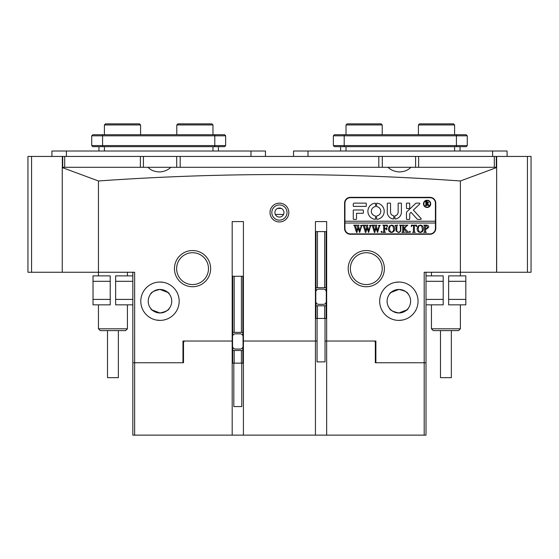<?xml version="1.0" encoding="UTF-8"?>
<svg xmlns="http://www.w3.org/2000/svg" width="559" height="559" viewBox="0 0 559 559"><rect width="100%" height="100%" fill="white"/><g stroke="black" fill="none" stroke-linecap="round" stroke-linejoin="round"><path stroke-width="0.84" d="M375.879 342.115L374.25 341.032L375.879 341.032L375.879 362.749L424.197 362.749L424.197 272.261L460.392 272.261L460.392 180.976C340.319 172.396 219.673 172.396 98.454 180.976L98.454 272.261L27.95 272.261L27.95 156.436L531.05 156.436L531.05 272.261L527.43 272.261L527.43 156.436M496.665 167.295L496.588 272.261L460.392 272.261L460.392 275.88M496.301 156.436L496.301 167.295L494.31 167.295L496.588 167.295M170.83 167.295C168.105 169.971 164.486 171.508 159.986 171.92C154.843 171.886 150.86 170.341 148.037 167.295L494.31 167.295L494.31 156.436M418.642 156.436L418.642 167.295L415.589 167.295L415.589 156.436L382.293 156.436L382.293 167.295L378.813 167.295L378.813 156.436M180.187 156.436L180.187 167.295L378.813 167.295M180.187 167.295L176.707 167.295L176.707 156.436L143.411 156.436L143.411 167.295L140.358 167.295L148.037 167.295M62.335 167.295L140.358 167.295L140.358 156.436M64.69 156.436L64.69 167.295L62.699 167.295L62.699 156.436M62.335 156.436L62.335 167.602M496.665 156.436L496.665 272.261L527.43 272.261M460.036 151.014L460.036 146.668M340.592 151.014L340.592 146.668M467.275 145.585L466.185 146.668L334.436 146.668L333.353 145.585L467.275 145.585L467.275 135.809L333.353 135.809L333.353 145.585M333.353 135.809L334.436 134.726L466.185 134.726L467.275 135.809M218.408 151.014L218.408 146.668M98.964 151.014L98.964 146.668M225.647 145.585L224.564 146.668L92.815 146.668L91.725 145.585L225.647 145.585L225.647 135.809L91.725 135.809L91.725 145.585M91.725 135.809L92.815 134.726L224.564 134.726L225.647 135.809M507.083 156.436L507.083 151.014L293.538 151.014L293.538 156.436M265.462 156.436L265.462 151.014L51.917 151.014L51.917 156.436M104.393 124.95L105.483 123.867L139.505 123.867L140.588 124.95L104.393 124.95L104.393 134.726M418.411 124.95L419.495 123.867L453.517 123.867L454.607 124.95L418.411 124.95L418.411 134.726M347.104 123.867L381.126 123.867L382.216 124.95L346.021 124.95L347.104 123.867M176.784 124.95L177.874 123.867L211.896 123.867L212.979 124.95L176.784 124.95L176.784 134.726M288.835 212.539A9.412 9.412 0 0 1 279.423 221.951A9.412 9.412 0 0 1 270.011 212.539A9.412 9.412 0 0 1 279.423 203.134A9.412 9.412 0 0 1 288.835 212.539M271.821 212.539A7.602 7.602 0 0 0 279.423 220.141A7.602 7.602 0 0 0 287.026 212.539A7.602 7.602 0 0 0 279.423 204.936A7.602 7.602 0 0 0 271.821 212.539M283.951 212.539A4.521 4.521 0 0 1 279.423 217.067A4.521 4.521 0 0 1 274.902 212.539A4.521 4.521 0 0 1 279.423 208.018A4.521 4.521 0 0 1 283.951 212.539M210.652 268.641A18.098 18.098 0 0 1 192.555 286.739A18.098 18.098 0 0 1 174.457 268.641A18.098 18.098 0 0 1 192.555 250.544A18.098 18.098 0 0 1 210.652 268.641M176.63 268.641A15.925 15.925 0 0 0 192.555 284.566A15.925 15.925 0 0 0 208.486 268.641A15.925 15.925 0 0 0 192.555 252.717A15.925 15.925 0 0 0 176.63 268.641M384.389 268.641A18.098 18.098 0 0 1 366.292 286.739A18.098 18.098 0 0 1 348.194 268.641A18.098 18.098 0 0 1 366.292 250.544A18.098 18.098 0 0 1 384.389 268.641M350.367 268.641A15.925 15.925 0 0 0 366.292 284.566A15.925 15.925 0 0 0 382.216 268.641A15.925 15.925 0 0 0 366.292 252.717A15.925 15.925 0 0 0 350.367 268.641M398.867 320.398C386.723 317.757 386.723 317.757 398.867 320.398C386.723 317.757 386.723 317.757 398.867 320.398C411.012 317.757 411.012 317.757 398.867 320.398L402.487 320.055M407.616 318.288L408.273 317.931M379.68 301.217A19.181 19.181 0 0 0 398.867 320.398A19.181 19.181 0 0 0 418.048 301.217A19.181 19.181 0 0 0 398.867 282.036A19.181 19.181 0 0 0 379.68 301.217M375.879 341.032L325.031 341.032L326.659 341.032L326.659 221.588L315.437 221.588L315.437 341.032L243.046 341.032L243.41 341.032L243.41 435.133L132.839 435.133L132.839 272.261M317.065 341.032L315.437 341.032L317.065 341.032M159.986 320.398C172.123 317.757 172.123 317.757 159.986 320.398C172.123 317.757 172.123 317.757 159.986 320.398C147.835 317.757 147.835 317.757 159.986 320.398L156.373 320.055M151.23 318.288L150.574 317.931M140.798 301.217A19.181 19.181 0 0 0 159.986 320.398A19.181 19.181 0 0 0 179.166 301.217A19.181 19.181 0 0 0 159.986 282.036A19.181 19.181 0 0 0 140.798 301.217M232.188 435.133L232.188 341.032L232.551 341.032L182.968 341.032L184.596 341.032L183.506 342.115L183.506 362.749L182.968 362.749L182.968 341.032M232.188 221.588L243.41 221.588L232.188 221.588L232.188 341.032M398.867 282.036C411.012 284.678 411.012 284.678 398.867 282.036C411.012 284.678 411.012 284.678 398.867 282.036C386.716 284.678 386.716 284.678 398.867 282.036L395.241 282.379M390.112 284.147L389.455 284.503M398.867 289.45C404.667 290.729 407.804 292.301 408.273 294.16C407.804 292.301 404.667 290.729 398.867 289.45C393.061 290.729 389.923 292.301 389.455 294.16C389.916 292.308 393.047 290.736 398.867 289.45L391.048 292.427M390.21 293.251L389.658 293.894M388.016 167.295C390.741 169.971 394.361 171.508 398.867 171.92C404.003 171.886 407.986 170.341 410.816 167.295M159.986 282.036C172.13 284.678 172.13 284.678 159.986 282.036C147.842 284.678 147.842 284.678 159.986 282.036C147.842 284.678 147.842 284.678 159.986 282.036L163.598 282.379M159.986 289.45C165.785 290.729 168.923 292.301 169.391 294.16C168.937 292.308 165.799 290.736 159.986 289.45C154.179 290.729 151.042 292.301 150.574 294.16C151.042 292.301 154.179 290.729 159.986 289.45L167.798 292.427M151.349 293.223L152.139 292.455M159.986 312.977C165.785 311.698 168.923 310.133 169.391 308.275C168.923 310.133 165.785 311.705 159.986 312.977C154.179 311.705 151.042 310.133 150.574 308.275C151.028 310.126 154.165 311.698 159.986 312.977L152.167 310.007M151.321 309.183L150.776 308.533M398.867 312.977C404.667 311.705 407.804 310.133 408.273 308.275C407.818 310.126 404.681 311.698 398.867 312.977C393.061 311.698 389.923 310.133 389.455 308.275C389.923 310.133 393.061 311.705 398.867 312.977L406.679 310.007M390.238 309.211L391.014 309.972M396.932 312.816L398.7 312.977M407.525 309.183L408.273 308.275M387.101 301.217A11.76 11.76 0 0 0 398.867 312.977A11.76 11.76 0 0 0 410.627 301.217A11.76 11.76 0 0 0 398.867 289.45A11.76 11.76 0 0 0 387.101 301.217M168.615 309.211L167.833 309.972M148.219 301.217A11.76 11.76 0 0 0 159.986 312.977A11.76 11.76 0 0 0 171.746 301.217A11.76 11.76 0 0 0 159.986 289.45A11.76 11.76 0 0 0 148.219 301.217M168.643 293.251L169.391 294.16M407.497 293.223L406.714 292.455M400.796 289.611L399.028 289.457M98.454 275.88L98.454 272.261L134.649 272.261L134.649 362.749L182.968 362.749M429.99 197.341L350.367 197.341A5.793 5.793 0 0 0 344.575 203.134L344.575 228.463A5.793 5.793 0 0 0 350.367 234.256L429.99 234.256A5.793 5.793 0 0 0 435.782 228.463L435.782 203.134A5.793 5.793 0 0 0 429.99 197.341M243.41 221.588L243.41 341.032M326.659 221.588L315.437 221.588M426.007 272.261L426.007 362.749L424.197 362.749L424.197 435.133L243.41 435.133M98.454 180.976L62.259 167.574L62.259 272.261M460.392 180.976L496.588 167.574M134.649 435.133L134.649 362.749L132.839 362.749M275.328 214.467L283.518 214.467M277.516 208.437L281.338 208.437M168.734 284.147L169.391 284.503M426.007 299.407L443.203 299.407L443.203 281.31L426.007 281.31M443.203 299.407L443.203 304.837L426.007 304.837M426.007 275.88L443.203 275.88L443.203 281.31M448.632 281.31L448.632 275.88L465.822 275.88L465.822 281.31L448.632 281.31L448.632 299.407L465.822 299.407L465.822 304.837L448.632 304.837L448.632 299.407M465.822 281.31L465.822 299.407M132.839 281.31L115.643 281.31L115.643 299.407L132.839 299.407M115.643 281.31L115.643 275.88L132.839 275.88M132.839 304.837L115.643 304.837L115.643 299.407M110.214 299.407L110.214 304.837L93.025 304.837L93.025 299.407L110.214 299.407L110.214 281.31L93.025 281.31L93.025 275.88L110.214 275.88L110.214 281.31M93.025 299.407L93.025 281.31M460.392 328.797L458.583 330.607L433.246 330.607L431.436 328.797L460.392 328.797L460.392 304.837M451.344 330.607L451.344 377.66L440.485 377.66L440.485 330.607M127.41 328.797L125.6 330.607L100.264 330.607L98.454 328.797L127.41 328.797L127.41 304.837M118.361 330.607L118.361 377.66L107.503 377.66L107.503 330.607M430.353 203.853A3.256 3.256 0 0 0 427.097 200.597A3.256 3.256 0 0 0 423.841 203.853A3.256 3.256 0 0 0 427.097 207.109A3.256 3.256 0 0 0 430.353 203.853M423.477 203.853A3.62 3.62 0 0 0 427.097 207.473A3.62 3.62 0 0 0 430.716 203.853A3.62 3.62 0 0 0 427.097 200.234A3.62 3.62 0 0 0 423.477 203.853M421.179 218.876A0.545 0.545 0 0 0 421.039 218.513L413.387 210.072L419.69 204.063A0.545 0.545 0 0 0 419.313 203.134L416.385 203.134A1.083 1.083 0 0 0 415.637 203.427L406.805 211.861A1.083 1.083 0 0 0 406.463 212.644L406.463 218.981A0.433 0.433 0 0 0 406.903 219.414L409.286 219.414A0.433 0.433 0 0 0 409.726 218.981L409.726 214.041A1.083 1.083 0 0 1 410.061 213.252L411.033 212.322L417.14 219.058A1.083 1.083 0 0 0 417.943 219.414L420.634 219.414A0.545 0.545 0 0 0 421.179 218.876M384.208 211.274A8.14 8.14 0 0 0 377.101 203.197A0.44 0.44 0 0 0 376.605 203.637L376.605 206.222A0.44 0.44 0 0 0 376.962 206.655A4.703 4.703 0 0 1 376.962 215.893A0.44 0.44 0 0 0 376.605 216.326L376.605 218.911A0.44 0.44 0 0 0 377.101 219.352A8.14 8.14 0 0 0 384.208 211.274M400.286 225.591L399.51 225.151L401.725 225.151L400.915 225.703L400.817 229.372C400.978 231.251 400.16 232.292 398.378 232.488L396.038 231L395.891 226.458L394.989 225.354L397.701 225.151L396.911 225.64L396.799 229.651C396.617 231.077 397.169 231.922 398.448 232.188C399.951 231.95 400.607 231.028 400.419 229.421L400.286 225.591M406.512 226.15L404.52 228.317L408.559 232.39L405.722 232.39L406.232 231.852L405.897 231.244L403.633 228.771L403.696 231.824L404.534 232.39L401.823 232.39L402.62 231.922L402.725 231.084L402.669 225.71L401.823 225.151L404.534 225.151L403.633 226.458L403.633 228.645L406.037 226.032L405.589 225.151L407.888 225.151L406.512 226.15M409.817 232.488L409.265 231.887L409.817 231.286L410.369 231.887L409.817 232.488M411.277 226.688L411.375 225.151L416.602 225.151L416.7 226.688L415.316 225.452L414.394 225.452L414.394 231.084L414.519 231.957L415.295 232.39L412.584 232.39L413.38 231.901L413.485 225.452L412.081 225.529L411.277 226.688M417.105 228.743L418.153 225.983L420.333 225.053C422.345 225.396 423.38 226.626 423.442 228.729C423.394 230.902 422.331 232.153 420.256 232.488C418.181 232.167 417.126 230.923 417.105 228.743M344.938 223.034L435.419 223.034L435.419 221.224L344.938 221.224L344.938 228.463A5.429 5.429 0 0 0 350.367 233.893L429.99 233.893A5.429 5.429 0 0 0 435.419 228.463L435.419 223.034M428.767 227.115L426.685 229.071L425.553 228.945L425.679 231.95L426.454 232.39L423.743 232.39L424.554 231.887L424.644 231.084L424.519 225.591L423.743 225.151L426.161 225.151C427.656 225.053 428.529 225.71 428.767 227.115M388.351 228.743L389.399 225.983L391.579 225.053C393.592 225.396 394.626 226.626 394.682 228.729C394.64 230.902 393.578 232.153 391.503 232.488C389.427 232.167 388.372 230.923 388.351 228.743M387.345 226.758L386.024 225.452L384.634 225.452L384.634 228.568L385.738 228.568L386.744 227.562L386.744 229.875L385.738 228.876L384.634 228.876L384.69 231.824L385.535 232.39L382.824 232.39L383.614 231.922L383.726 231.084L383.663 225.717L382.824 225.151L387.443 225.151L387.345 226.758M381.566 232.488L381.014 231.887L381.566 231.286L382.118 231.887L381.566 232.488M378.422 225.354L380.288 225.354L379.596 225.829L377.556 232.488L375.948 228.093L374.796 232.488L374.418 232.488L372.301 225.752L371.609 225.151L373.985 225.151L373.37 225.808L374.83 230.769L375.718 227.338L374.488 225.151L376.969 225.151L376.298 225.836L377.702 230.713L379.128 225.808L378.422 225.354M369.478 225.354L371.344 225.354L370.645 225.829L368.605 232.488L366.997 228.093L365.845 232.488L365.467 232.488L363.357 225.752L362.665 225.151L365.041 225.151L364.419 225.808L365.879 230.769L366.767 227.338L365.544 225.151L368.025 225.151L367.347 225.836L368.758 230.713L370.177 225.808L369.478 225.354M360.527 225.354L362.393 225.354L361.701 225.829L359.654 232.488L358.053 228.093L356.901 232.488L356.523 232.488L354.406 225.752L353.714 225.151L356.09 225.151L355.468 225.808L356.935 230.769L357.823 227.338L356.593 225.151L359.074 225.151L358.403 225.836L359.807 230.713L361.226 225.808L360.527 225.354M435.419 221.224L435.419 203.134A5.429 5.429 0 0 0 429.99 197.704L350.367 197.704A5.429 5.429 0 0 0 344.938 203.134L344.938 221.224M365.845 206.39A0.44 0.44 0 0 0 366.292 205.943L366.292 203.574A0.44 0.44 0 0 0 365.845 203.134L354.343 203.134A1.083 1.083 0 0 0 353.26 204.217L353.26 205.943A0.44 0.44 0 0 0 353.7 206.39L365.845 206.39M393.445 215.725A3.62 3.62 0 0 1 390.538 212.175L390.538 203.574A0.44 0.44 0 0 0 390.098 203.134L387.722 203.134A0.44 0.44 0 0 0 387.282 203.574L387.282 212.175A6.876 6.876 0 0 0 393.312 219.002A0.433 0.433 0 0 0 393.795 218.569L393.795 216.151A0.433 0.433 0 0 0 393.445 215.725M398.141 212.175A3.62 3.62 0 0 1 395.234 215.725A0.433 0.433 0 0 0 394.885 216.151L394.885 218.569A0.433 0.433 0 0 0 395.374 219.002A6.876 6.876 0 0 0 401.397 212.175L401.397 203.567A0.433 0.433 0 0 0 400.964 203.134L398.574 203.134A0.433 0.433 0 0 0 398.141 203.567L398.141 212.175M375.159 206.655A0.44 0.44 0 0 0 375.522 206.222L375.522 203.637A0.44 0.44 0 0 0 375.019 203.197A8.14 8.14 0 0 0 375.019 219.352A0.44 0.44 0 0 0 375.522 218.911L375.522 216.326A0.44 0.44 0 0 0 375.159 215.893A4.703 4.703 0 0 1 375.159 206.655M406.903 203.134A0.433 0.433 0 0 0 406.463 203.567L406.463 208.123A0.433 0.433 0 0 0 406.903 208.556L409.286 208.556A0.433 0.433 0 0 0 409.726 208.123L409.726 203.567A0.433 0.433 0 0 0 409.286 203.134L406.903 203.134M356.516 213.265L362.952 213.265A0.44 0.44 0 0 0 363.392 212.825L363.392 210.45A0.44 0.44 0 0 0 362.952 210.009L353.7 210.009A0.44 0.44 0 0 0 353.26 210.45L353.26 218.974A0.44 0.44 0 0 0 353.7 219.414L356.076 219.414A0.44 0.44 0 0 0 356.516 218.974L356.516 213.265M428.376 204.699L429.382 205.516L428.292 205.516L426.475 203.637L426.552 205.279L427.027 205.516L425.364 205.516L425.916 204.797L425.839 201.778L425.364 201.54L426.838 201.54L428.515 202.519L427.523 203.504L428.376 204.699M426.475 201.813L426.643 203.476L427.852 202.575L426.475 201.813M425.553 225.556L425.553 228.659L426.377 228.771L427.663 227.185L426.21 225.452L425.553 225.556M421.682 226.081L420.242 225.354L418.859 226.081L418.209 228.715L418.887 231.461L420.249 232.188C421.814 231.747 422.506 230.643 422.331 228.869L421.682 226.081M392.928 226.081L391.489 225.354L390.105 226.081L389.455 228.715L390.126 231.461L391.496 232.188C393.061 231.747 393.753 230.643 393.578 228.869L392.928 226.081M241.781 363.147L241.781 406.575L233.816 406.575L233.816 363.147M242.865 347.139L242.865 363.147L232.733 363.147L232.733 347.139M242.865 335.714L242.865 276.279L234.179 276.279L234.179 332.381L242.865 332.381M234.179 276.279L232.733 276.279L232.733 335.714M232.733 350.479L242.865 350.479M232.733 332.381L234.179 332.381M240.153 349.033A2.893 2.893 0 0 0 243.046 346.133L243.046 336.721A2.893 2.893 0 0 0 240.153 333.828L235.451 333.828A2.893 2.893 0 0 0 232.551 336.721L232.551 346.133A2.893 2.893 0 0 0 235.451 349.033L240.153 349.033M325.031 318.448L325.031 361.883L317.065 361.883L317.065 318.448M326.114 302.447L326.114 318.448L315.982 318.448L315.982 302.447M326.114 291.022L326.114 231.587L317.428 231.587L317.428 287.689L326.114 287.689M317.428 231.587L315.982 231.587L315.982 291.022M315.982 305.78L326.114 305.78M315.982 287.689L317.428 287.689M323.402 304.334A2.893 2.893 0 0 0 326.295 301.441L326.295 292.029A2.893 2.893 0 0 0 323.402 289.136L318.693 289.136A2.893 2.893 0 0 0 315.8 292.029L315.8 301.441A2.893 2.893 0 0 0 318.693 304.334L323.402 304.334M375.879 362.749L375.341 362.749L375.341 342.115M326.659 435.133L326.659 341.032M315.437 341.032L315.437 435.133M426.007 362.749L426.007 435.133L424.197 435.133M183.506 342.115L182.968 342.115M31.57 156.436L31.57 272.261M454.607 151.014L454.607 146.668M346.021 151.014L346.021 146.668M344.211 134.726L344.211 146.668M456.417 134.726L456.417 146.668M212.979 151.014L212.979 146.668M104.393 151.014L104.393 146.668M102.583 134.726L102.583 146.668M214.789 134.726L214.789 146.668M492.605 156.436L492.605 151.014M308.016 156.436L308.016 151.014M250.984 156.436L250.984 151.014M66.395 156.436L66.395 151.014M241.418 332.381L241.418 276.279M234.179 350.479L234.179 363.147M241.418 363.147L241.418 350.479M324.667 287.689L324.667 231.587M317.428 305.78L317.428 318.448M324.667 318.448L324.667 305.78M140.588 134.726L140.588 124.95M454.607 134.726L454.607 124.95M346.021 134.726L346.021 124.95M382.216 134.726L382.216 124.95M212.979 134.726L212.979 124.95M431.436 272.261L431.436 275.88M431.436 304.837L431.436 328.797M98.454 304.837L98.454 328.797M127.41 272.261L127.41 275.88"/></g></svg>
